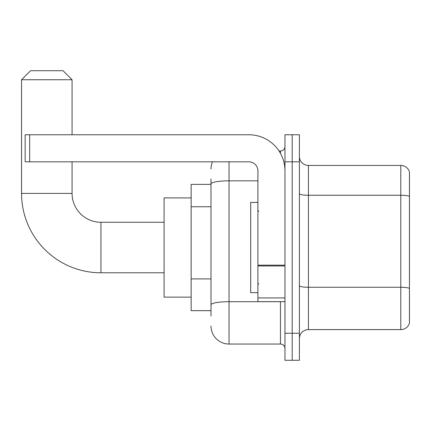 <?xml version="1.0" encoding="UTF-8"?>
<svg xmlns="http://www.w3.org/2000/svg" width="431" height="431" viewBox="0 0 431 431"><rect width="100%" height="100%" fill="white"/><g stroke="black" fill="none" stroke-linecap="round" stroke-linejoin="round"><path stroke-width="0.65" d="M210.991 201.331L210.991 178.967L210.991 184.376L191.143 184.376L191.143 310.67L210.991 310.67M210.991 316.085L210.991 178.967M229.033 161.824L229.033 344.046L280.452 344.046A4.509 4.509 0 0 1 284.961 348.56A4.509 4.509 0 0 0 280.452 344.046L280.452 301.652M284.961 333.222L284.961 360.284L292.18 360.284L292.18 333.222L292.18 360.284L299.394 360.284L299.394 333.222L292.18 333.222L292.18 161.824L292.18 333.222L284.961 333.222L284.961 161.824L292.18 161.824L292.18 134.763L292.18 161.824L299.394 161.824L299.394 333.222M299.394 161.824L299.394 134.763L284.961 134.763L284.961 161.824M279.013 151.001L280.452 151.001A4.509 4.509 0 0 0 284.961 146.492M210.991 307.966L210.991 284.32M210.991 169.044A18.043 18.043 0 0 1 212.494 161.824M229.033 344.046A18.043 18.043 0 0 1 210.991 326.008M299.394 338.637A9.019 9.019 0 0 1 308.418 329.613L400.792 329.613L400.792 165.434L308.418 165.434A9.019 9.019 0 0 1 299.394 156.415A9.019 9.019 0 0 0 308.418 165.434L308.418 329.613M409.45 171.931A9.019 9.019 0 0 0 400.792 165.434A9.019 9.019 0 0 1 409.45 171.931L409.45 323.121A9.019 9.019 0 0 1 400.792 329.613M164.082 272.785L100.935 272.785A79.385 79.385 0 0 1 21.55 193.4L21.55 79.735L30.569 70.716L63.045 70.716L72.069 79.735L21.55 79.735M100.935 272.785L100.935 222.267A28.866 28.866 0 0 1 72.069 193.4L72.069 161.824M72.069 134.763L72.069 79.735M191.143 197.91L164.082 197.91L164.082 297.137L191.143 297.137M284.961 301.652L257.9 301.652L257.9 265.173L284.961 265.173L284.961 170.848A36.085 36.085 0 0 0 248.876 134.763L29.669 134.763L29.669 161.824L248.876 161.824A9.019 9.019 0 0 1 257.9 170.848L257.9 265.173M29.669 161.824L25.16 161.824L25.16 134.763L29.669 134.763M257.9 202.419L250.68 202.419L250.68 292.627L257.9 292.627M210.991 206.74L191.143 206.74M210.991 278.911L191.143 278.911M282.019 301.652A4.509 0.781 0 0 1 280.452 301.7L229.033 301.7A18.043 3.136 180 0 0 210.991 304.83M210.991 183.951A18.043 3.136 180 0 1 229.033 180.821L257.9 180.821M280.452 153.377L280.452 151.001M409.45 196.38A9.019 1.568 180 0 0 400.792 195.254L308.418 195.254A9.019 1.568 -0 0 1 299.394 193.686M409.45 288.393A9.019 1.568 180 0 0 400.792 287.267L308.418 287.267A9.019 1.568 0 0 1 299.394 285.699M21.55 193.4L72.069 193.4M284.961 265.954L257.9 265.954M257.9 297.923L284.961 297.923M164.082 222.267L100.935 222.267M258.799 211.443L257.9 210.538M258.799 283.609L257.9 284.508"/></g></svg>
